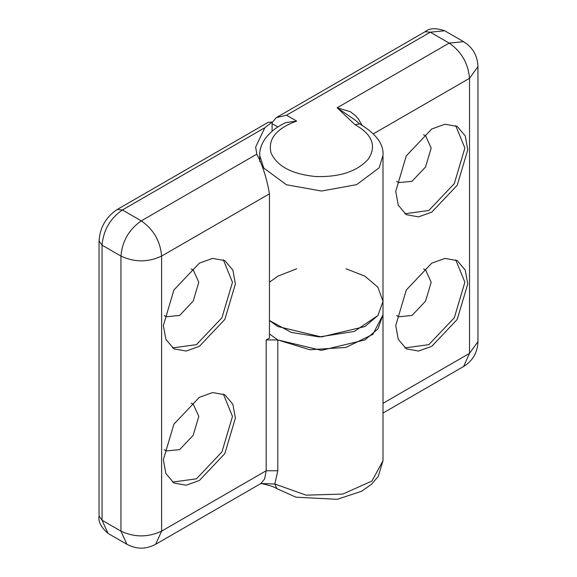 <?xml version="1.0" encoding="UTF-8"?>
<svg xmlns="http://www.w3.org/2000/svg" width="577" height="577" viewBox="0 0 577 577"><rect width="100%" height="100%" fill="white"/><g stroke="black" fill="none" stroke-linecap="round" stroke-linejoin="round"><path stroke-width="0.87" d="M269.452 333.946L277.804 339.94L321.375 350.362L364.952 339.94L377.928 328.919L382.998 314.79L372.85 334.35L345.904 347.426L309.856 349.734L277.804 339.94L266.185 339.94L266.185 470.76L277.804 470.76L274.818 484.002L306.127 495.167L342.861 494.042L371.941 481.03L382.998 460.771L378.18 476.537L371.494 484.312L361.57 491.258L337.235 499.321L295.936 497.186L276.888 488.669L274.825 484.002L261.641 483.533M266.185 339.94L269.452 338.057L269.452 193.822C266.776 178.3 262.557 165.08 256.808 154.167L255.647 147.077L264.821 127.733L272.084 122.122L268.312 122.252L117.261 209.458C106.009 216.974 99.936 227.489 99.056 240.991L99.056 516.04C98.047 521.5 101.04 527.284 108.014 533.393L102.064 520.23L99.056 516.04M108.014 533.393L126.897 544.299L120.946 531.136L102.064 520.23L102.064 245.182L120.946 256.087L120.946 531.136C134.499 537.468 148.058 537.468 161.61 531.136L266.185 470.76L264.634 478.91L260.898 483.526L155.653 544.299L161.61 531.136L161.61 256.087L269.452 193.822M163.356 459.689L173.901 424.189L199.375 397.301L212.632 392.562L224.842 394.776L232.863 404.246L235.394 418.094L224.842 453.594L199.375 480.482L186.119 485.221L173.901 483.007L165.88 473.537L163.356 459.689M163.356 325.522L173.901 290.015L199.375 263.134L212.632 258.395L224.842 260.609L232.863 270.079L235.394 283.927L224.842 319.427L199.375 346.315L186.119 351.047L173.901 348.84L165.88 339.37L163.356 325.522M272.084 122.122L272.084 131.116M223.349 259.838L232.488 282.247L221.936 317.754L196.468 344.635L172.494 347.931M191.153 268.976L193.18 269.841L198.791 282.247L193.18 301.144L179.62 315.453L166.068 316.802L164.308 315.475M172.494 482.098L196.468 478.809L221.936 451.921L232.488 416.421L223.349 394.012M164.308 449.649L166.068 450.969L179.62 449.627L193.18 435.318L198.791 416.421L193.18 404.008L191.153 403.143M355.021 124.675L359.659 123.896L354.458 119.598L337.127 107.791L355.021 124.675C372.259 134.412 376.745 145.822 368.465 158.906C357.531 171.319 340.019 177.197 315.922 176.555C292.135 174.247 277.169 166.364 271.024 152.898C267.721 139.1 276.268 128.498 296.686 121.083L285.911 122.569C265.975 131.722 259.116 145.873 259.758 155.458L263.718 168.008L286.372 184.741L321.512 191.037L356.593 184.654L379.132 167.864L382.998 155.458C383.871 144.171 376.074 133.64 359.615 123.882M296.686 121.083L286.517 115.212L276.246 117.665L272.084 122.656M361.945 125.108L358.497 119.15L355.728 115.89L350.398 111.729L337.127 107.791L449.187 43.095L463.569 41.674C472.736 47.328 477.525 55.623 477.944 66.571L469.527 78.313L469.527 353.362L382.998 403.316M467.781 149.76L457.229 185.26L431.762 212.148L418.505 216.88L406.295 214.673L398.267 205.203L395.743 191.355L406.287 155.848L431.762 128.967L445.018 124.228L457.229 126.442L465.25 135.912L467.781 149.76M467.781 283.927L457.229 319.427L431.762 346.315L418.505 351.054L406.295 348.84L398.267 339.37L395.743 325.522L406.287 290.022L431.762 263.134L445.018 258.395L457.229 260.609L465.25 270.079L467.781 283.927M455.736 259.845L464.874 282.254L454.323 317.754L428.855 344.642L404.881 347.931M423.54 268.976L425.566 269.841L431.178 282.254L425.566 301.151L412.007 315.46L398.455 316.802L396.695 315.482M404.881 213.764L428.855 210.468L454.323 183.587L464.874 148.08L455.736 125.671M396.695 181.308L398.455 182.635L412.007 181.286L425.566 166.977L431.178 148.08L425.566 135.667L423.54 134.809M269.452 320.531L291.248 332.402L319.319 336.925L354.321 331.436L377.906 315.532L382.998 301.374L377.928 315.496L364.952 326.524L321.375 336.946L277.804 326.524L269.452 320.531M269.452 282.211L277.804 276.21L296.729 268.767M346.027 268.767L364.952 276.21L377.928 287.238L382.998 301.367L382.998 155.458M256.808 154.167L141.278 220.868L122.396 209.963C110.135 218.539 103.355 230.281 102.064 245.182L99.056 240.991M264.821 127.733L122.396 209.963L117.261 209.458M120.946 256.087C122.237 241.179 129.017 229.437 141.278 220.868C153.54 229.437 160.319 241.179 161.61 256.087C148.058 262.42 134.499 262.42 120.946 256.087M277.804 470.76L277.804 339.94M272.084 123.651L277.761 126.926M286.517 115.212L430.305 32.197L425.177 31.685L276.246 117.665M373.492 133.756L469.527 78.313C468.228 63.405 461.456 51.67 449.187 43.095L430.305 32.197L444.687 30.769L463.569 41.674M463.569 366.525C472.736 360.87 477.525 352.569 477.944 341.62L469.527 353.362L463.569 366.525L382.998 413.045M276.873 488.654C273.109 485.928 263.098 484.045 261.742 483.562L260.79 483.584M126.897 544.299C136.482 549.434 146.068 549.434 155.653 544.299M382.998 460.698L382.998 301.367M425.177 31.685C429.403 28.085 435.902 27.783 444.687 30.769M477.944 341.62L477.944 66.571M259.758 155.458L259.758 161.618"/></g></svg>
